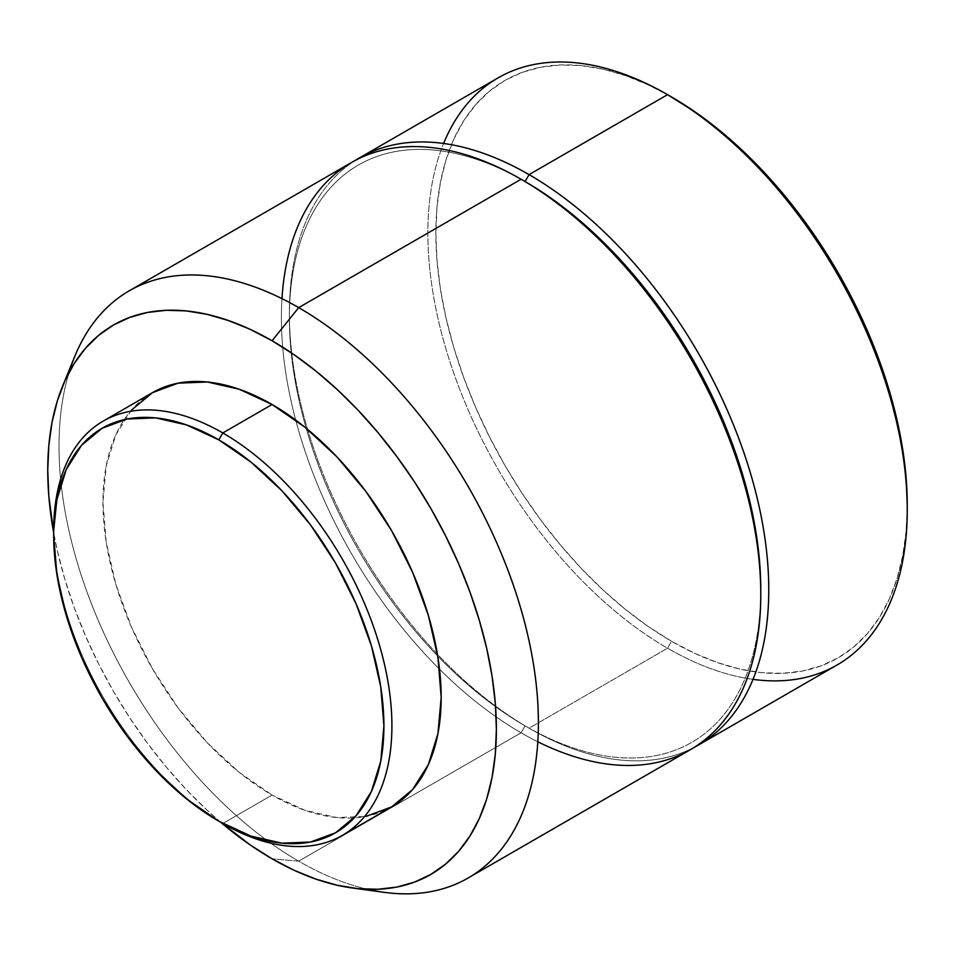 <?xml version="1.0" encoding="UTF-8"?>
<svg xmlns="http://www.w3.org/2000/svg" width="955" height="955" viewBox="0 0 955 955"><rect width="100%" height="100%" fill="white"/><g stroke="black" fill="none" stroke-linecap="round" stroke-linejoin="round"><path stroke-width="0.72" stroke-dasharray="4.78 3.58" d="M131.456 410.101L115.818 434.847L106.196 465.921L102.949 502.139L106.196 542.118L115.818 584.305L131.456 627.089L152.478 668.822L178.107 707.906L207.342 742.823L239.072 772.261L272.068 795.061L222.802 823.508L272.068 795.061A239.168 138.081 -120 0 0 391.646 806.903M367.675 889.296A338.977 195.703 60 0 1 298.7 861.171L272.068 858.796L298.7 861.171A338.977 195.703 -120 0 0 384.22 892.34M537.808 741.772A338.977 195.703 60 0 1 521.084 732.783L298.7 861.171L521.084 732.783A338.977 195.703 -120 0 0 690.561 749.58M760.765 592.076A333.331 192.444 60 0 1 525.071 725.872L521.084 732.783L525.071 725.872A333.331 192.444 -120 0 0 760.777 589.784M753.006 679.363A338.977 195.703 60 0 1 667.557 648.218L529.07 728.176L525.071 725.872A333.331 192.444 60 0 1 525.071 725.86L529.07 728.176A338.977 195.703 -120 0 0 694.512 747.18A338.977 195.703 60 0 1 529.07 728.176L667.557 648.218A338.977 195.703 -120 0 0 837.046 665.002M498.068 77.88A338.977 195.703 -120 0 0 446.116 349.506A338.977 195.703 -120 0 0 667.557 648.218L671.556 641.294A333.331 192.444 -120 0 0 907.25 505.219L906.116 531.231L902.726 555.691L897.103 578.36L889.308 599.012L879.424 617.443L867.522 633.487L853.746 646.989L838.215 657.804L821.073 665.85L802.498 671.031L782.658 673.311L761.756 672.654L739.97 669.085L717.539 662.615L694.655 653.327L671.556 641.294L667.557 648.218A338.977 195.703 60 0 1 443.621 143.477M671.556 96.98L648.445 84.947L625.573 75.66L603.13 69.19L581.356 65.62L560.442 64.964L540.602 67.244L522.027 72.425L504.885 80.471L489.354 91.286L475.578 104.787L463.688 120.831L453.792 139.263L446.009 159.915L440.386 182.572L436.996 207.032L435.85 233.056L436.996 260.393L440.386 288.768L446.009 317.92L453.792 347.572L463.688 377.416L475.578 407.2L489.354 436.602L504.885 465.36L522.027 493.198L540.602 519.83L560.442 545.019L581.356 568.5L603.13 590.083L625.573 609.517L648.445 626.647L671.556 641.294A333.331 192.444 -120 0 1 435.85 233.056A333.331 192.444 -120 0 1 671.556 96.98M529.07 728.176A338.977 195.703 60 0 1 437.414 654.211A338.977 195.703 60 0 1 307.594 429.368A338.977 195.703 60 0 1 355.63 160.225A338.977 195.703 -120 0 0 289.377 313.013A338.977 195.703 -120 0 0 307.594 429.368A338.977 195.703 -120 0 0 437.414 654.211A338.977 195.703 -120 0 0 529.07 728.176L525.071 725.86A333.331 192.444 60 0 1 289.377 317.621A333.331 192.444 60 0 1 525.071 181.546A333.331 192.444 -120 0 0 289.377 317.621A333.331 192.444 -120 0 0 525.071 725.872M351.595 162.446A338.977 195.703 -120 0 0 295.692 420.045A338.977 195.703 -120 0 0 439.527 669.192A338.977 195.703 -120 0 0 521.084 732.783A338.977 195.703 60 0 1 439.527 669.192A338.977 195.703 60 0 1 295.692 420.045A338.977 195.703 60 0 1 281.976 298.64M74.788 356.37A338.977 195.703 -120 0 0 298.7 861.171A338.977 195.703 60 0 1 69.142 372.223M220.832 822.362A317.227 183.157 60 0 1 53.683 532.854L57.407 551.035L64.821 579.255L74.239 607.667L85.556 635.994L98.663 663.988L113.454 691.36L129.761 717.838L147.44 743.193L166.325 767.163L186.225 789.522L206.949 810.055L220.832 822.362M152.478 392.648A239.168 138.081 -120 0 0 115.818 584.305A239.168 138.081 -120 0 0 272.068 795.061L305.063 810.353L336.781 817.552L366.028 816.394M53.683 530.586A239.168 138.081 -120 0 0 222.79 823.497A239.168 138.081 60 0 1 53.695 532.902M289.377 313.013L289.377 317.621M222.79 823.497L218.802 821.193"/><path stroke-width="1.43" d="M53.695 532.902A239.168 138.081 60 0 1 103.212 421.095A239.168 138.081 60 0 1 222.802 432.949L218.802 439.861A233.521 134.822 60 0 1 383.922 725.86A233.521 134.822 60 0 1 218.802 821.193L222.802 823.508A239.168 138.081 -120 0 0 391.908 725.86A239.168 138.081 -120 0 0 222.802 432.949A239.168 138.081 60 0 1 379.04 643.706A239.168 138.081 60 0 1 342.379 835.35A239.168 138.081 60 0 1 222.802 823.508A239.168 138.081 60 0 1 222.79 823.497L222.79 823.497A239.168 138.081 -120 0 0 222.802 823.508L218.802 821.193A233.521 134.822 60 0 1 53.683 535.194A233.521 134.822 60 0 1 218.802 439.861L222.802 432.949L272.068 404.502L222.802 432.949A239.168 138.081 -120 0 0 53.683 530.586L56.858 499.835L66.253 469.49L81.509 445.34L102.042 428.294L127.063 419.03L155.617 417.896L186.583 424.927L218.802 439.861L251.01 462.125L281.988 490.858L310.542 524.964L335.563 563.116L356.096 603.87L371.352 645.64L380.747 686.836L383.922 725.86L380.747 761.231L371.352 791.576L356.096 815.725L335.563 832.76L310.542 842.024L281.988 843.17L251.01 836.126L218.802 821.193L186.583 798.929L155.617 770.196L127.063 736.102L102.042 697.938L81.509 657.195L66.253 615.414L56.858 574.23L53.683 535.194M366.028 816.394L391.646 806.903A239.168 138.081 -120 0 0 428.306 615.259A239.168 138.081 -120 0 0 272.068 404.502L239.072 389.198L207.342 382L178.107 383.17L152.478 392.648L131.456 410.101M352.108 887.959L384.22 892.34A338.977 195.703 -120 0 0 534.418 670.279A338.977 195.703 -120 0 0 298.7 307.629L272.068 340.756A317.227 183.157 60 0 1 492.661 680.151A317.227 183.157 60 0 1 352.108 887.959A317.227 183.157 60 0 1 272.068 858.796A317.227 183.157 60 0 1 220.832 822.362L250.079 844.853L272.068 858.796L294.056 870.244L315.83 879.089L337.187 885.237L357.91 888.639L377.81 889.26L396.683 887.1L414.375 882.157L430.681 874.505L445.46 864.203L458.579 851.359L469.896 836.091L479.303 818.554L486.728 798.893L492.076 777.334L495.299 754.056L496.385 729.286L495.299 703.274L492.076 676.259L486.728 648.517L479.303 620.308L469.896 591.897L458.579 563.557L445.46 535.564L430.681 508.203L414.375 481.714L396.683 456.359L377.81 432.388L357.91 410.041L337.187 389.509L315.83 371.006L294.056 354.699L272.068 340.756L298.7 307.629A338.977 195.703 60 0 1 520.141 606.341A338.977 195.703 60 0 1 468.189 877.967A338.977 195.703 60 0 1 367.675 889.296M468.189 877.967L690.561 749.58A338.977 195.703 -120 0 0 742.524 477.942A338.977 195.703 -120 0 0 521.084 179.242L298.7 307.629L521.084 179.242A338.977 195.703 60 0 1 760.777 594.392A338.977 195.703 60 0 1 537.808 741.772M760.777 594.392L760.777 589.784A333.331 192.444 -120 0 0 525.083 181.546L521.084 179.242L525.071 181.546A333.331 192.444 -120 0 0 525.071 181.546A333.331 192.444 60 0 1 760.765 592.076M529.07 174.622L525.071 181.546L529.07 174.622A338.977 195.703 60 0 1 750.511 473.334A338.977 195.703 60 0 1 698.559 744.96A338.977 195.703 60 0 1 694.512 747.18A338.977 195.703 -120 0 0 751.585 476.975A338.977 195.703 -120 0 0 529.07 174.622L667.557 94.664L529.07 174.622A338.977 195.703 -120 0 0 355.63 160.225A338.977 195.703 60 0 1 359.581 157.838A338.977 195.703 60 0 1 529.07 174.622M698.559 744.96L837.046 665.002A338.977 195.703 -120 0 0 889.01 393.376A338.977 195.703 -120 0 0 667.557 94.664A338.977 195.703 60 0 1 667.557 94.676A338.977 195.703 60 0 1 907.25 509.827A338.977 195.703 60 0 1 753.006 679.363M671.556 96.98L667.569 94.676L671.556 96.98A333.331 192.444 -120 0 1 907.25 505.219L906.116 477.882L902.726 449.507L897.103 420.355L889.308 390.702L879.424 360.847L867.522 331.075L853.746 301.673L838.215 272.915L821.073 245.077L802.498 218.444L782.658 193.256L761.756 169.763L739.97 148.192L717.539 128.758L694.655 111.628L667.557 94.676A338.977 195.703 -120 0 0 498.068 77.88L359.581 157.838M443.621 143.477A338.977 195.703 60 0 1 667.557 94.664M281.976 298.64A338.977 195.703 60 0 1 521.084 179.242A338.977 195.703 -120 0 0 351.595 162.446L129.212 290.845A338.977 195.703 60 0 1 298.7 307.629A338.977 195.703 -120 0 0 74.788 356.37L62.517 386.369A317.227 183.157 60 0 1 272.068 340.756L250.079 329.308L228.305 320.474L206.949 314.314L186.225 310.912L166.325 310.291L147.44 312.464L129.761 317.394L113.454 325.046L98.663 335.348L85.556 348.193L74.239 363.461L64.821 381.009L57.407 400.658L52.059 422.229L48.824 445.507L47.75 470.266L48.824 496.278L53.683 532.854A317.227 183.157 60 0 1 62.517 386.369M69.142 372.223A338.977 195.703 60 0 1 129.212 290.845M342.379 835.35L391.646 806.903L412.679 789.451L428.306 764.716L437.927 733.643L441.186 697.413L437.927 657.446L428.306 615.259L412.679 572.475L391.646 530.729L366.028 491.658L336.781 456.729L305.063 427.303L272.068 404.502A239.168 138.081 -120 0 0 152.478 392.648L103.212 421.095M521.084 179.242L525.083 181.546M907.25 509.827L907.25 505.219"/></g></svg>
